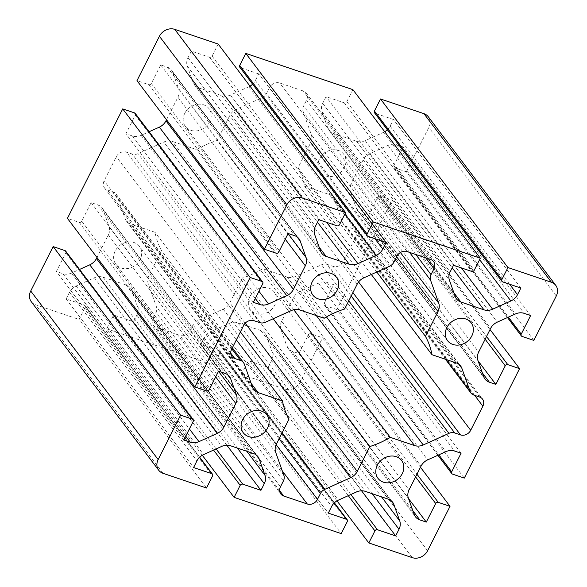 <?xml version="1.0" encoding="UTF-8"?>
<svg xmlns="http://www.w3.org/2000/svg" width="587" height="587" viewBox="0 0 587 587"><rect width="100%" height="100%" fill="white"/><g stroke="black" fill="none" stroke-linecap="round" stroke-linejoin="round"><path stroke-width="0.44" stroke-dasharray="2.94 2.2" d="M352.89 89.635L346.807 101.683A1.996 1.695 -37.1 0 1 344.253 102.835L326.064 96.679L322.711 103.319A11.997 10.184 142.9 0 0 321.984 111.625L327.795 127.988A11.997 10.184 142.9 0 0 329.065 130.336A11.997 10.184 142.9 0 0 333.416 133.432L356.514 141.247A11.997 10.184 142.9 0 0 365.187 140.638L383.421 132.413A11.997 10.184 142.9 0 0 384.727 131.745M387.339 129.771A11.997 10.184 142.9 0 0 390.069 126.117L393.422 119.477L520.86 288.041M393.422 119.477L375.24 113.32A1.996 1.695 -37.1 0 1 374.513 112.807M453.494 265.251L326.064 96.679M218.173 44.054L212.083 56.103A1.996 1.695 -37.1 0 1 209.53 57.255L191.347 51.098L187.994 57.739A11.997 10.184 142.9 0 0 187.26 66.045L193.079 82.407A11.997 10.184 142.9 0 0 194.341 84.755A11.997 10.184 142.9 0 0 198.7 87.845L221.791 95.659A11.997 10.184 142.9 0 0 230.464 95.057L248.705 86.832A11.997 10.184 142.9 0 0 250.003 86.157M252.623 84.19A11.997 10.184 142.9 0 0 255.352 80.529L258.706 73.889L386.136 242.46M258.706 73.889L240.516 67.732A1.996 1.695 -37.1 0 1 239.79 67.219M318.778 219.663L191.347 51.098M533.847 340.401L406.409 171.837L394.625 167.845A1.996 1.695 -37.1 0 1 393.811 165.556L403.196 146.963L396.702 144.769A11.997 10.184 142.9 0 0 388.029 145.378L369.795 153.596A11.997 10.184 142.9 0 0 363.148 159.899L351.217 183.511A11.997 10.184 142.9 0 0 350.49 191.81L356.309 208.172A11.997 10.184 142.9 0 0 357.571 210.528A11.997 10.184 142.9 0 0 361.922 213.617L368.423 215.818L377.808 197.225A1.996 1.695 -37.1 0 1 380.361 196.073L392.153 200.064L490.035 329.542M368.423 215.818L478.112 360.917M530.633 315.535L403.196 146.963M406.409 171.837L428.84 127.43A11.997 10.184 142.9 0 0 428.312 116.776M464.288 478.104L336.857 309.532L392.153 200.064M336.857 309.532L325.066 305.548A1.996 1.695 -37.1 0 1 324.251 303.259L333.643 284.666L327.142 282.464A11.997 10.184 142.9 0 0 318.47 283.073L300.236 291.299A11.997 10.184 142.9 0 0 293.588 297.602L281.665 321.206A11.997 10.184 142.9 0 0 280.931 329.512L286.75 345.875A11.997 10.184 142.9 0 0 288.012 348.223A11.997 10.184 142.9 0 0 292.37 351.32L298.864 353.513L308.256 334.928A1.996 1.695 -37.1 0 1 310.809 333.776L322.593 337.767L420.475 467.245M298.864 353.513L408.559 498.62M461.074 453.237L333.643 284.666M336.997 500.843L241.396 374.381L284.842 389.078A11.997 10.184 142.9 0 0 300.162 382.174L322.593 337.767M166.525 119.755L177.905 97.222A11.997 10.184 142.9 0 0 178.639 88.916L172.82 72.553A11.997 10.184 142.9 0 0 171.551 70.205A11.997 10.184 142.9 0 0 167.2 67.116L160.706 64.915L151.314 83.501A1.996 1.695 -37.1 0 1 148.76 84.653L136.976 80.668M135.23 113.401A1.996 1.695 -37.1 0 1 135.318 115.177L125.926 133.763L132.42 135.964A11.997 10.184 142.9 0 0 141.093 135.355L149.098 131.745M160.706 64.915L288.136 233.487M253.357 302.334L125.926 133.763M96.965 257.458L108.346 234.925A11.997 10.184 142.9 0 0 109.079 226.619L103.261 210.256A11.997 10.184 142.9 0 0 101.999 207.908A11.997 10.184 142.9 0 0 97.647 204.812L91.146 202.618L81.754 221.204A1.996 1.695 -37.1 0 1 79.201 222.356L67.417 218.364M65.671 251.097A1.996 1.695 -37.1 0 1 65.759 252.872L56.367 271.465L62.868 273.659A11.997 10.184 142.9 0 0 71.541 273.058L79.538 269.448M91.146 202.618L218.577 371.182M183.804 440.037L56.367 271.465M202.273 455.255L106.673 328.793L112.763 316.745A1.996 1.695 -37.1 0 1 115.316 315.593L133.506 321.749L136.859 315.109A11.997 10.184 142.9 0 0 137.585 306.803L131.767 290.44A11.997 10.184 142.9 0 0 130.505 288.092A11.997 10.184 142.9 0 0 126.154 285.003L103.055 277.181A11.997 10.184 142.9 0 0 94.382 277.79L76.149 286.016A11.997 10.184 142.9 0 0 69.493 292.319L66.14 298.959L84.33 305.108A1.996 1.695 -37.1 0 1 85.144 307.405L79.062 319.453L206.492 488.017M66.14 298.959L193.578 467.523M226.831 445.203L133.506 321.749M106.673 328.793L213.778 365.033L341.208 533.605M31.258 301.659A11.997 10.184 142.9 0 0 35.609 304.748L79.062 319.453M241.396 374.381L247.479 362.333A1.996 1.695 -37.1 0 1 250.033 361.181L268.222 367.337L271.576 360.697A11.997 10.184 142.9 0 0 272.302 352.391L266.491 336.028A11.997 10.184 142.9 0 0 265.221 333.68A11.997 10.184 142.9 0 0 260.87 330.584L237.772 322.769A11.997 10.184 142.9 0 0 229.099 323.378L210.865 331.596A11.997 10.184 142.9 0 0 204.217 337.899L200.864 344.54L219.046 350.696A1.996 1.695 -37.1 0 1 219.861 352.985L213.778 365.033M200.864 344.54L328.294 513.111M361.548 490.791L268.222 367.337M115.184 251.06A14.792 12.562 142.9 0 0 115.844 264.194A14.792 12.562 142.9 0 0 135.223 265.295A14.792 12.562 142.9 0 0 139.449 246.349A14.792 12.562 142.9 0 0 115.184 251.06M249.901 296.64A14.792 12.562 142.9 0 0 250.561 309.782A14.792 12.562 142.9 0 0 269.939 310.875A14.792 12.562 142.9 0 0 274.166 291.937A14.792 12.562 142.9 0 0 249.901 296.64M184.744 113.357A14.792 12.562 142.9 0 0 185.397 126.499A14.792 12.562 142.9 0 0 204.775 127.592A14.792 12.562 142.9 0 0 209.009 108.654A14.792 12.562 142.9 0 0 184.744 113.357M319.46 158.938A14.792 12.562 142.9 0 0 320.12 172.079A14.792 12.562 142.9 0 0 339.499 173.18A14.792 12.562 142.9 0 0 343.725 154.234A14.792 12.562 142.9 0 0 319.46 158.938M197.452 320.729A7.998 6.787 142.9 0 0 193.02 324.934L190.056 330.804A7.998 6.787 -37.1 0 1 179.842 335.412L156.267 327.436A7.998 6.787 -37.1 0 1 153.361 325.374A7.998 6.787 -37.1 0 1 153.009 318.271L155.973 312.394A7.998 6.787 142.9 0 0 156.458 306.862L148.254 283.785A11.997 10.184 -37.1 0 1 148.988 275.479L161.542 250.62A79.979 67.901 -37.1 0 1 155.027 232.291L130.703 224.065A11.997 10.184 -37.1 0 1 126.352 220.969A11.997 10.184 -37.1 0 1 125.09 218.621L116.886 195.544A7.998 6.787 142.9 0 0 116.043 193.981A7.998 6.787 142.9 0 0 113.144 191.92L107.392 189.975A7.998 6.787 -37.1 0 1 104.493 187.913A7.998 6.787 -37.1 0 1 104.134 180.811L116.307 156.714A7.998 6.787 -37.1 0 1 126.521 152.106L132.273 154.051A7.998 6.787 142.9 0 0 138.055 153.647L163.766 142.047A11.997 10.184 -37.1 0 1 172.439 141.445L196.762 149.67A79.979 67.901 -37.1 0 1 217.19 140.462L229.752 115.602A11.997 10.184 -37.1 0 1 236.4 109.299L262.11 97.699A7.998 6.787 142.9 0 0 266.542 93.502L269.514 87.624A7.998 6.787 -37.1 0 1 279.728 83.016L303.303 90.992A7.998 6.787 -37.1 0 1 306.209 93.054A7.998 6.787 -37.1 0 1 306.561 100.157L303.596 106.034A7.998 6.787 142.9 0 0 303.105 111.574L311.308 134.643A11.997 10.184 -37.1 0 1 310.582 142.949L298.02 167.809A79.979 67.901 -37.1 0 1 304.536 186.138L328.859 194.37A11.997 10.184 -37.1 0 1 333.218 197.459A11.997 10.184 -37.1 0 1 334.48 199.815L342.683 222.884A7.998 6.787 142.9 0 0 343.527 224.454A7.998 6.787 142.9 0 0 346.425 226.516L352.178 228.46A7.998 6.787 -37.1 0 1 355.076 230.522A7.998 6.787 -37.1 0 1 355.436 237.625L343.263 261.721A7.998 6.787 -37.1 0 1 333.049 266.329L327.297 264.377A7.998 6.787 142.9 0 0 321.515 264.788L295.797 276.382A11.997 10.184 -37.1 0 1 287.124 276.991L262.807 268.758A79.979 67.901 -37.1 0 1 242.38 277.974L229.818 302.833A11.997 10.184 -37.1 0 1 223.17 309.136L197.452 320.729L282.134 432.744M288.98 419.191L161.542 250.62M236.363 339.88L155.027 232.291M324.193 318.242L196.762 149.67M344.62 309.026L217.19 140.462M273.197 318.741L242.38 277.974M293.793 309.753L262.807 268.758M371.329 274.489L304.536 186.138M376.803 272.016L298.02 167.809M322.711 103.319L450.141 271.891M321.984 111.625L449.415 280.197M327.795 127.988L455.233 296.56M333.416 133.432L453.898 292.803M356.514 141.247L452.195 267.819M365.187 140.638L461.411 267.929M383.421 132.413L479.601 259.637M390.069 126.117L509.604 284.233M375.24 113.32L502.67 281.892M346.807 101.683L474.237 270.255M344.253 102.835L471.684 271.407M187.994 57.739L315.424 226.303M187.26 66.045L314.698 234.609M193.079 82.407L320.509 250.972M198.7 87.845L319.181 247.222M221.791 95.659L317.479 222.238M230.464 95.057L326.695 222.341M248.705 86.832L344.877 214.057M255.352 80.529L374.888 238.652M240.516 67.732L367.954 236.304M212.083 56.103L339.521 224.667M209.53 57.255L336.967 225.819M380.361 196.073L486.52 336.498M396.702 144.769L524.132 313.341M388.029 145.378L515.459 313.942M369.795 153.596L497.226 322.168M363.148 159.899L490.578 328.471M351.217 183.511L478.654 352.075M350.49 191.81L477.921 360.381M356.309 208.172L483.739 376.744M361.922 213.617L482.404 372.994M377.808 197.225L485.148 339.213M394.625 167.845L522.056 336.417M393.811 165.556L508.393 317.134M556.278 295.995L428.84 127.43M310.809 333.776L416.961 474.201M327.142 282.464L454.58 451.036M318.47 283.073L445.907 451.645M300.236 291.299L427.666 459.87M293.588 297.602L421.018 466.166M281.665 321.206L409.095 489.778M280.931 329.512L408.361 498.084M286.75 345.875L414.18 514.447M292.37 351.32L412.852 510.69M308.256 334.928L415.589 476.915M325.066 305.548L452.496 474.113M324.251 303.259L438.841 454.83M427.593 550.738L300.162 382.174M148.76 84.653L276.191 253.224M132.42 135.964L255.294 298.497M141.093 135.355L258.955 291.262M177.905 97.222L285.245 239.21M178.639 88.916L288.048 233.655M172.82 72.553L297.073 236.921M167.2 67.116L294.63 235.68M151.314 83.501L278.744 252.072M135.318 115.177L262.749 283.741M79.201 222.356L206.639 390.927M62.868 273.659L185.734 436.2M71.541 273.058L189.396 428.958M108.346 234.925L215.686 376.913M109.079 226.619L218.496 371.351M103.261 210.256L227.514 374.616M97.647 204.812L225.078 373.383M81.754 221.204L209.192 389.775M65.759 252.872L193.189 421.444M85.144 307.405L212.575 475.969M136.859 315.109L237.383 448.086M137.585 306.803L246.797 451.271M131.767 290.44L256.02 454.808M126.154 285.003L253.584 453.568M103.055 277.181L230.486 445.753M94.382 277.79L221.813 446.362M76.149 286.016L203.579 454.587M69.493 292.319L196.931 460.883M84.33 305.108L199.47 457.412M112.763 316.745L213.558 450.082M115.316 315.593L216.111 448.93M163.047 473.32L35.609 304.748M219.861 352.985L347.299 521.557M271.576 360.697L372.099 493.674M272.302 352.391L381.521 496.859M266.491 336.028L390.744 500.388M260.87 330.584L388.301 499.155M237.772 322.769L365.209 491.341M229.099 323.378L356.536 491.943M210.865 331.596L338.295 500.168M204.217 337.899L331.648 506.471M219.046 350.696L334.186 503M247.479 362.333L348.282 495.67M250.033 361.181L350.835 494.518M412.272 557.65L284.842 389.078M279.082 438.775L193.02 324.934M276.125 444.667L190.056 330.804M282.303 470.95L179.842 335.412M279.603 490.585L156.267 327.436M280.439 486.843L153.009 318.271M283.404 480.966L155.973 312.394M283.895 475.426L156.458 306.862M275.692 452.357L148.254 283.785M276.418 444.051L148.988 275.479M251.185 383.436L130.703 224.065M252.52 387.185L125.09 218.621M244.317 364.116L116.886 195.544M231.814 348.891L113.144 191.92M230.728 353.125L107.392 189.975M231.564 349.375L104.134 180.811M243.737 325.279L116.307 156.714M253.951 320.671L126.521 152.106M259.703 322.623L132.273 154.051M265.485 322.212L138.055 153.647M291.203 310.618L163.766 142.047M299.876 310.009L172.439 141.445M357.182 284.167L229.752 115.602M363.83 277.864L236.4 109.299M389.548 266.271L262.11 97.699M393.98 262.066L266.542 93.502M240.391 331.912L223.17 309.136M245.212 323.195L229.818 302.833M316.29 315.564L287.124 276.991M326.445 316.921L295.797 276.382M348.766 300.83L321.515 264.788M351.202 296.002L327.297 264.377M352.919 292.612L333.049 266.329M358.576 281.98L343.263 261.721M474.678 395.359L355.436 237.625M479.608 397.025L352.178 228.46M473.856 395.08L346.425 226.516M445.9 359.42L342.683 222.884M458.733 364.175L334.48 199.815M456.297 362.935L328.859 194.37M396.643 256.79L310.582 142.949M400.407 252.505L311.308 134.643M409.572 252.403L303.105 111.574M415.845 254.523L303.596 106.034M425.802 257.898L306.561 100.157M430.733 259.564L303.303 90.992M407.158 251.588L279.728 83.016M396.944 256.196L269.514 87.624M329.065 130.336L456.495 298.908M194.341 84.755L321.779 253.32M357.571 210.528L485.001 379.092M507.462 317.552L393.899 167.332M288.012 348.223L415.449 516.795M437.902 455.255L324.34 305.035M171.551 70.205L298.988 238.777M101.999 207.908L229.429 376.472M130.505 288.092L257.935 456.664M199.661 457.229L85.056 305.629M265.221 333.68L392.659 502.245M334.377 502.81L219.773 351.209M266.88 414.921L139.449 246.349M243.275 432.766L115.844 264.194M401.603 460.502L274.166 291.937M377.991 478.346L250.561 309.782M336.439 277.218L209.009 108.654M312.834 295.063L185.397 126.499M471.156 322.806L343.725 154.234M447.551 340.651L320.12 172.079M153.361 325.374L280.791 493.946M126.352 220.969L253.782 389.541M232.349 347.827L116.043 193.981M104.493 187.913L231.924 356.478M355.076 230.522L482.507 399.087M445.438 359.266L343.527 224.454M333.218 197.459L460.648 366.031M306.209 93.054L433.639 261.626"/><path stroke-width="0.88" d="M501.944 281.371L374.513 112.807A1.996 1.695 -37.1 0 1 374.425 111.031L380.508 98.983L507.938 267.547L501.856 279.595A1.996 1.695 142.9 0 0 502.67 281.892L520.86 288.041L517.507 294.681A11.997 10.184 -37.1 0 1 510.851 300.984L492.618 309.21A11.997 10.184 -37.1 0 1 483.945 309.819L460.846 301.997A11.997 10.184 -37.1 0 1 456.495 298.908A11.997 10.184 -37.1 0 1 455.233 296.56L449.415 280.197A11.997 10.184 -37.1 0 1 450.141 271.891L453.494 265.251L471.684 271.407A1.996 1.695 142.9 0 0 474.237 270.255L480.327 258.207L352.89 89.635L245.792 53.395L373.222 221.967L367.139 234.015A1.996 1.695 142.9 0 0 367.954 236.304L386.136 242.46L382.783 249.101A11.997 10.184 -37.1 0 1 376.135 255.404L357.901 263.622A11.997 10.184 -37.1 0 1 349.228 264.231L326.13 256.416A11.997 10.184 -37.1 0 1 321.779 253.32A11.997 10.184 -37.1 0 1 320.509 250.972L314.698 234.609A11.997 10.184 -37.1 0 1 315.424 226.303L318.778 219.663L336.967 225.819A1.996 1.695 142.9 0 0 339.521 224.667L345.604 212.619L302.158 197.922A11.997 10.184 142.9 0 0 286.838 204.826L264.407 249.233L276.191 253.224A1.996 1.695 142.9 0 0 278.744 252.072L288.136 233.487L294.63 235.68A11.997 10.184 -37.1 0 1 298.988 238.777A11.997 10.184 -37.1 0 1 300.25 241.125L306.069 257.488A11.997 10.184 -37.1 0 1 305.335 265.794L293.412 289.398A11.997 10.184 -37.1 0 1 286.764 295.701L268.53 303.927A11.997 10.184 -37.1 0 1 259.858 304.536L253.357 302.334L262.749 283.741A1.996 1.695 142.9 0 0 261.934 281.452L250.143 277.468L194.847 386.936L206.639 390.927A1.996 1.695 142.9 0 0 209.192 389.775L218.577 371.182L225.078 373.383A11.997 10.184 -37.1 0 1 229.429 376.472A11.997 10.184 -37.1 0 1 230.691 378.828L236.51 395.19A11.997 10.184 -37.1 0 1 235.783 403.489L223.852 427.101A11.997 10.184 -37.1 0 1 217.205 433.404L198.971 441.622A11.997 10.184 -37.1 0 1 190.298 442.231L183.804 440.037L193.189 421.444A1.996 1.695 142.9 0 0 192.375 419.155L180.591 415.163L158.16 459.57A11.997 10.184 142.9 0 0 158.688 470.224A11.997 10.184 142.9 0 0 163.047 473.32L206.492 488.017L212.575 475.969A1.996 1.695 142.9 0 0 211.76 473.68L193.578 467.523L196.931 460.883A11.997 10.184 -37.1 0 1 203.579 454.587L221.813 446.362A11.997 10.184 -37.1 0 1 230.486 445.753L253.584 453.568A11.997 10.184 -37.1 0 1 257.935 456.664A11.997 10.184 -37.1 0 1 259.205 459.012L265.016 475.375A11.997 10.184 -37.1 0 1 264.289 483.681L260.936 490.321L242.747 484.165A1.996 1.695 142.9 0 0 240.193 485.317L234.11 497.365L341.208 533.605L347.299 521.557A1.996 1.695 142.9 0 0 346.484 519.268L328.294 513.111L331.648 506.471A11.997 10.184 -37.1 0 1 338.295 500.168L356.536 491.943A11.997 10.184 -37.1 0 1 365.209 491.341L388.301 499.155A11.997 10.184 -37.1 0 1 392.659 502.245A11.997 10.184 -37.1 0 1 393.921 504.593L399.74 520.955A11.997 10.184 -37.1 0 1 399.006 529.261L395.653 535.902L377.47 529.745A1.996 1.695 142.9 0 0 374.917 530.897L368.827 542.946L412.272 557.65A11.997 10.184 142.9 0 0 427.593 550.738L450.024 506.332L438.24 502.347A1.996 1.695 142.9 0 0 435.686 503.499L426.294 522.085L419.8 519.884A11.997 10.184 -37.1 0 1 415.449 516.795A11.997 10.184 -37.1 0 1 414.18 514.447L408.361 498.084A11.997 10.184 -37.1 0 1 409.095 489.778L421.018 466.166A11.997 10.184 -37.1 0 1 427.666 459.87L445.907 451.645A11.997 10.184 -37.1 0 1 454.58 451.036L461.074 453.237L451.682 471.823A1.996 1.695 142.9 0 0 452.496 474.113L464.288 478.104L519.583 368.636L507.799 364.644A1.996 1.695 142.9 0 0 505.246 365.796L495.854 384.382L489.353 382.188A11.997 10.184 -37.1 0 1 485.001 379.092A11.997 10.184 -37.1 0 1 483.739 376.744L477.921 360.381A11.997 10.184 -37.1 0 1 478.654 352.075L490.578 328.471A11.997 10.184 -37.1 0 1 497.226 322.168L515.459 313.942A11.997 10.184 -37.1 0 1 524.132 313.341L530.633 315.535L521.241 334.128A1.996 1.695 142.9 0 0 522.056 336.417L533.847 340.401L556.278 295.995A11.997 10.184 142.9 0 0 555.742 285.341A11.997 10.184 142.9 0 0 551.391 282.252L507.938 267.547M384.727 131.745A11.997 10.184 142.9 0 0 387.339 129.771M480.327 258.207L373.222 221.967M242.614 419.624A14.792 12.562 -37.1 0 1 266.88 414.921A14.792 12.562 -37.1 0 1 262.653 433.866A14.792 12.562 -37.1 0 1 243.275 432.766A14.792 12.562 -37.1 0 1 242.614 419.624M377.338 465.212A14.792 12.562 -37.1 0 1 401.603 460.502A14.792 12.562 -37.1 0 1 397.37 479.447A14.792 12.562 -37.1 0 1 377.991 478.346A14.792 12.562 -37.1 0 1 377.338 465.212M312.174 281.929A14.792 12.562 -37.1 0 1 336.439 277.218A14.792 12.562 -37.1 0 1 332.213 296.164A14.792 12.562 -37.1 0 1 312.834 295.063A14.792 12.562 -37.1 0 1 312.174 281.929M446.89 327.509A14.792 12.562 -37.1 0 1 471.156 322.806A14.792 12.562 -37.1 0 1 466.929 341.744A14.792 12.562 -37.1 0 1 447.551 340.651A14.792 12.562 -37.1 0 1 446.89 327.509M389.548 266.271A7.998 6.787 142.9 0 0 393.98 262.066L396.944 256.196A7.998 6.787 -37.1 0 1 407.158 251.588L430.733 259.564A7.998 6.787 -37.1 0 1 433.639 261.626A7.998 6.787 -37.1 0 1 433.991 268.729L431.027 274.606A7.998 6.787 142.9 0 0 430.542 280.138L438.746 303.215A11.997 10.184 -37.1 0 1 438.012 311.521L425.458 336.38A79.979 67.901 -37.1 0 1 431.973 354.709L456.297 362.935A11.997 10.184 -37.1 0 1 460.648 366.031A11.997 10.184 -37.1 0 1 461.91 368.379L470.114 391.456A7.998 6.787 142.9 0 0 470.957 393.019A7.998 6.787 142.9 0 0 473.856 395.08L479.608 397.025A7.998 6.787 -37.1 0 1 482.507 399.087A7.998 6.787 -37.1 0 1 482.866 406.189L470.693 430.286A7.998 6.787 -37.1 0 1 460.479 434.894L454.727 432.949A7.998 6.787 142.9 0 0 448.945 433.353L423.234 444.953A11.997 10.184 -37.1 0 1 414.561 445.555L390.238 437.33A79.979 67.901 -37.1 0 1 369.81 446.538L357.248 471.398A11.997 10.184 -37.1 0 1 350.6 477.701L324.89 489.301A7.998 6.787 142.9 0 0 320.458 493.498L317.486 499.376A7.998 6.787 -37.1 0 1 307.272 503.984L283.697 496.008A7.998 6.787 -37.1 0 1 280.791 493.946A7.998 6.787 -37.1 0 1 280.439 486.843L283.404 480.966A7.998 6.787 142.9 0 0 283.895 475.426L275.692 452.357A11.997 10.184 -37.1 0 1 276.418 444.051L288.98 419.191A79.979 67.901 -37.1 0 1 282.464 400.862L258.141 392.63A11.997 10.184 -37.1 0 1 253.782 389.541A11.997 10.184 -37.1 0 1 252.52 387.185L244.317 364.116A7.998 6.787 142.9 0 0 243.473 362.546A7.998 6.787 142.9 0 0 240.575 360.484L234.822 358.54A7.998 6.787 -37.1 0 1 231.924 356.478A7.998 6.787 -37.1 0 1 231.564 349.375L243.737 325.279A7.998 6.787 -37.1 0 1 253.951 320.671L259.703 322.623A7.998 6.787 142.9 0 0 265.485 322.212L291.203 310.618A11.997 10.184 -37.1 0 1 299.876 310.009L324.193 318.242A79.979 67.901 -37.1 0 1 344.62 309.026L357.182 284.167A11.997 10.184 -37.1 0 1 363.83 277.864L389.548 266.271M555.742 285.341L428.312 116.776A11.997 10.184 142.9 0 0 423.953 113.68L380.508 98.983M367.227 235.791L239.79 67.219A1.996 1.695 -37.1 0 1 239.701 65.443L245.792 53.395M250.003 86.157A11.997 10.184 142.9 0 0 252.623 84.19M345.604 212.619L218.173 44.054L174.728 29.35A11.997 10.184 142.9 0 0 159.407 36.262L136.976 80.668L264.407 249.233M490.035 329.542L519.583 368.636M478.112 360.917L495.854 384.382M420.475 467.245L450.024 506.332M408.559 498.62L426.294 522.085M149.098 131.745L159.334 127.13A11.997 10.184 142.9 0 0 165.982 120.834L166.525 119.755M250.143 277.468L122.712 108.896L134.504 112.887A1.996 1.695 -37.1 0 1 135.23 113.401L262.66 281.965M122.712 108.896L67.417 218.364L194.847 386.936M79.538 269.448L89.774 264.832A11.997 10.184 142.9 0 0 96.422 258.529L96.965 257.458M180.591 415.163L53.153 246.599L64.944 250.583A1.996 1.695 -37.1 0 1 65.671 251.097L193.101 419.668M53.153 246.599L30.722 291.005A11.997 10.184 142.9 0 0 31.258 301.659L158.688 470.224M234.11 497.365L202.273 455.255M260.936 490.321L226.831 445.203M368.827 542.946L336.997 500.843M395.653 535.902L361.548 490.791M282.464 400.862L236.363 339.88M369.81 446.538L273.197 318.741M390.238 437.33L293.793 309.753M431.973 354.709L371.329 274.489M425.458 336.38L376.803 272.016M374.425 111.031L501.856 279.595M453.898 292.803L460.846 301.997M452.195 267.819L483.945 309.819M461.411 267.929L492.618 309.21M479.601 259.637L510.851 300.984M509.604 284.233L517.507 294.681M551.391 282.252L423.953 113.68M239.701 65.443L367.139 234.015M319.181 247.222L326.13 256.416M317.479 222.238L349.228 264.231M326.695 222.341L357.901 263.622M344.877 214.057L376.135 255.404M374.888 238.652L382.783 249.101M302.158 197.922L174.728 29.35M486.52 336.498L507.799 364.644M482.404 372.994L489.353 382.188M485.148 339.213L505.246 365.796M508.393 317.134L521.241 334.128M416.961 474.201L438.24 502.347M412.852 510.69L419.8 519.884M415.589 476.915L435.686 503.499M438.841 454.83L451.682 471.823M255.294 298.497L259.858 304.536M258.955 291.262L268.53 303.927M159.334 127.13L286.764 295.701M165.982 120.834L293.412 289.398M285.245 239.21L305.335 265.794M288.048 233.655L306.069 257.488M297.073 236.921L300.25 241.125M134.504 112.887L261.934 281.452M286.838 204.826L159.407 36.262M185.734 436.2L190.298 442.231M189.396 428.958L198.971 441.622M89.774 264.832L217.205 433.404M96.422 258.529L223.852 427.101M215.686 376.913L235.783 403.489M218.496 371.351L236.51 395.19M227.514 374.616L230.691 378.828M64.944 250.583L192.375 419.155M158.16 459.57L30.722 291.005M237.383 448.086L264.289 483.681M246.797 451.271L265.016 475.375M256.02 454.808L259.205 459.012M199.47 457.412L211.76 473.68M213.558 450.082L240.193 485.317M216.111 448.93L242.747 484.165M372.099 493.674L399.006 529.261M381.521 496.859L399.74 520.955M390.744 500.388L393.921 504.593M334.186 503L346.484 519.268M348.282 495.67L374.917 530.897M350.835 494.518L377.47 529.745M320.458 493.498L279.082 438.775M324.89 489.301L282.134 432.744M317.486 499.376L276.125 444.667M307.272 503.984L282.303 470.95M283.697 496.008L279.603 490.585M258.141 392.63L251.185 383.436M240.575 360.484L231.814 348.891M234.822 358.54L230.728 353.125M350.6 477.701L240.391 331.912M357.248 471.398L245.212 323.195M414.561 445.555L316.29 315.564M423.234 444.953L326.445 316.921M448.945 433.353L348.766 300.83M454.727 432.949L351.202 296.002M460.479 434.894L352.919 292.612M470.693 430.286L358.576 281.98M482.866 406.189L474.678 395.359M470.114 391.456L445.9 359.42M461.91 368.379L458.733 364.175M438.012 311.521L396.643 256.79M438.746 303.215L400.407 252.505M430.542 280.138L409.572 252.403M431.027 274.606L415.845 254.523M433.991 268.729L425.802 257.898M521.329 335.903L507.462 317.552M451.77 473.599L437.902 455.255M212.487 474.193L199.661 457.229M347.211 519.781L334.377 502.81M243.473 362.546L232.349 347.827M470.957 393.019L445.438 359.266"/></g></svg>
